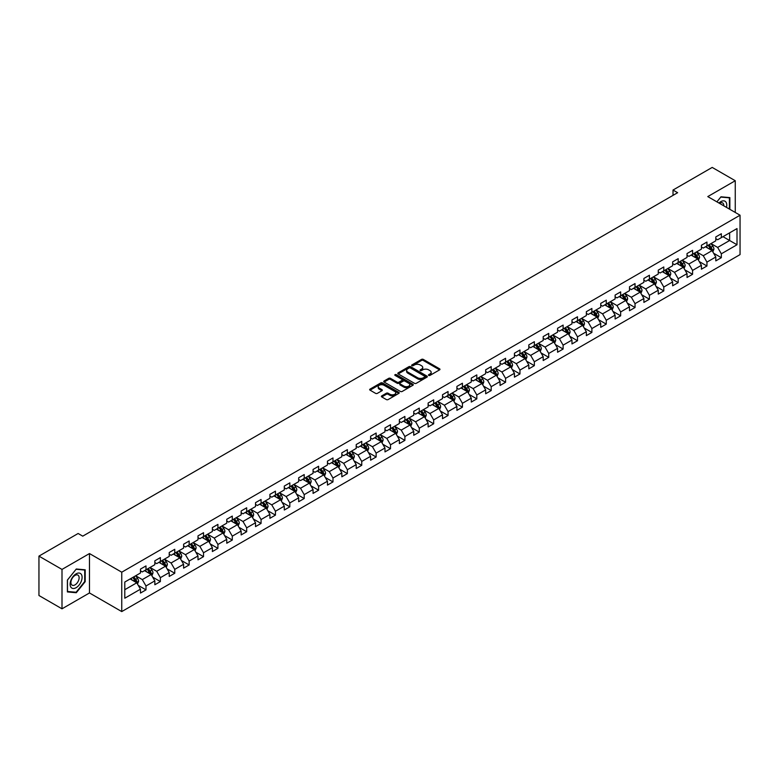 <?xml version="1.0" encoding="UTF-8"?>
<svg xmlns="http://www.w3.org/2000/svg" width="779" height="779" viewBox="0 0 779 779"><rect width="100%" height="100%" fill="white"/><g stroke="black" fill="none" stroke-linecap="round" stroke-linejoin="round"><path stroke-width="1.17" d="M428.713 375.41A0.896 0.516 0 0 0 429.979 375.41L439.59 369.859A1.276 0.74 0 0 0 439.969 369.334A1.276 0.74 0 0 0 439.59 368.808L423.309 359.411A1.276 0.74 0 0 0 421.497 359.411L411.877 364.962A0.896 0.516 0 0 0 413.143 365.692L414.389 364.971A4.099 2.366 0 0 1 420.183 364.971L421.536 365.76A4.099 2.366 0 0 1 422.734 367.425A4.099 2.366 0 0 1 421.536 369.1L420.3 369.821A0.896 0.516 0 0 0 421.566 370.551L422.802 369.83A4.099 2.366 0 0 1 428.596 369.83L429.959 370.619A4.099 2.366 0 0 1 431.157 372.284A4.099 2.366 0 0 1 429.959 373.959L428.713 374.68A0.896 0.516 0 0 0 428.713 375.41L428.713 374.68M381.768 395.878A1.276 0.74 0 0 0 381.389 396.404A1.276 0.74 0 0 0 381.768 396.92L386.335 399.559A1.276 0.74 0 0 0 388.146 399.559L398.819 393.395A1.276 0.74 0 0 0 399.199 392.869A1.276 0.74 0 0 0 398.819 392.353L382.538 382.947A1.276 0.74 0 0 0 380.727 382.947L370.044 389.111A1.276 0.74 0 0 0 369.665 389.636A1.276 0.74 0 0 0 370.044 390.152L375.566 393.346A1.276 0.74 0 0 0 377.377 393.346L381.944 390.707A1.276 0.74 0 0 0 382.323 390.182A1.276 0.74 0 0 0 381.944 389.656L379.207 388.078A3.428 1.977 0 0 1 378.204 386.686A3.428 1.977 0 0 1 380.318 384.855A3.428 1.977 0 0 1 384.047 385.284L394.778 391.477A3.428 1.977 0 0 1 395.781 392.869A3.428 1.977 0 0 1 393.658 394.7A3.428 1.977 0 0 1 389.928 394.271L388.146 393.239A1.276 0.74 0 0 0 386.335 393.239L381.768 395.878L381.768 396.92M89.478 553.557L61.999 569.42L38.95 556.118L38.95 595.507L61.999 608.818L89.478 592.955L121.748 611.583L121.748 572.195L89.478 553.557L89.478 592.955M735.259 212.453L735.259 180.728L707.78 196.59L740.05 215.218L121.748 572.195M735.259 180.728L712.201 167.417L673.017 190.037L673.017 195.363M38.95 556.118L78.134 533.488L82.749 536.156L677.633 192.705L673.017 190.037M414.477 383.307A1.276 0.74 0 0 0 416.288 383.307L426.97 377.143A1.276 0.74 0 0 0 427.34 376.627A1.276 0.74 0 0 0 426.97 376.101L410.679 366.695A1.276 0.74 0 0 0 408.868 366.695L398.186 372.859A1.276 0.74 0 0 0 397.816 373.384A1.276 0.74 0 0 0 398.186 373.91L414.477 383.307M395.43 375.605A0.896 0.516 0 0 1 396.336 375.731L396.336 374.66L412.899 384.222A1.276 0.74 0 0 1 413.269 384.748A1.276 0.74 0 0 1 412.899 385.274L402.217 391.438A1.276 0.74 0 0 1 400.406 391.438L384.115 382.031L384.115 380.989A1.276 0.74 0 0 0 383.745 381.506A1.276 0.74 0 0 0 384.115 382.031M384.115 380.989L388.692 378.351A1.276 0.74 0 0 1 390.493 378.351L397.105 382.158A1.276 0.74 0 0 0 398.916 382.158L401.945 380.415A1.276 0.74 0 0 0 402.324 379.889A1.276 0.74 0 0 0 401.945 379.363L395.07 375.4A0.896 0.516 0 0 1 396.336 374.66M121.748 611.583L740.05 254.606L740.05 215.218M138.302 585.418L145.994 589.869L145.994 585.983L154.846 580.871L154.846 584.756L160.377 581.562L160.377 577.677L169.228 572.565L169.228 576.45L174.759 573.256L174.759 569.371L183.61 564.259L183.61 568.144L189.151 564.95L189.151 561.065L198.002 555.953L198.002 559.838L203.533 556.644L203.533 552.759L212.385 547.656L212.385 551.542L217.916 548.348L217.916 544.463L226.767 539.35L226.767 543.236L232.298 540.042L232.298 536.156L241.149 531.044L241.149 534.93L246.68 531.736L246.68 527.85L255.531 522.738L255.531 526.623L261.062 523.43L261.062 519.544L269.914 514.432L269.914 518.317L275.445 515.123L275.445 511.238L284.296 506.136L284.296 510.021L289.827 506.827L289.827 502.942L298.678 497.83L298.678 501.715L304.209 498.521L304.209 494.636L313.061 489.524L313.061 493.409L318.601 490.215L318.601 486.33L327.453 481.218L327.453 485.103L332.984 481.909L332.984 478.024L341.835 472.911L341.835 476.797L347.366 473.603L347.366 469.718L356.217 464.615L356.217 468.5L361.748 465.306L361.748 461.421L370.6 456.309L370.6 460.194L376.13 457L376.13 453.115L384.982 448.003L384.982 451.888L390.513 448.694L390.513 444.809L399.364 439.697L399.364 443.582L404.895 440.388L404.895 436.503L413.746 431.391L413.746 435.276L419.277 432.082L419.277 428.197L428.129 423.094L428.129 426.98L433.669 423.786L433.669 419.9L442.521 414.788L442.521 418.674L448.052 415.48L448.052 411.594L456.903 406.482L456.903 410.367L462.434 407.174L462.434 403.288L471.285 398.176L471.285 402.061L476.816 398.867L476.816 394.982L485.668 389.87L485.668 393.755L491.198 390.561L491.198 386.676L500.05 381.564L500.05 385.459L505.581 382.265L505.581 378.37L514.432 373.268L514.432 377.153L519.963 373.959L519.963 370.074L528.814 364.962L528.814 368.847L534.345 365.653L534.345 361.768L543.197 356.655L543.197 360.541L548.728 357.347L548.728 353.462L557.579 348.349L557.579 352.235L563.12 349.041L563.12 345.155L571.971 340.043L571.971 343.938L577.502 340.744L577.502 336.849L586.353 331.747L586.353 335.632L591.884 332.438L591.884 328.553L600.736 323.441L600.736 327.326L606.266 324.132L606.266 320.247L615.118 315.135L615.118 319.02L620.649 315.826L620.649 311.941L629.5 306.829L629.5 310.714L635.031 307.52L635.031 303.635L643.882 298.523L643.882 302.408L649.413 299.214L649.413 295.329L658.265 290.226L658.265 294.111L663.796 290.918L663.796 287.032L672.647 281.92L672.647 285.805L678.188 282.611L678.188 278.726L687.029 273.614L687.029 277.499L692.57 274.305L692.57 270.42L701.421 265.308L701.421 269.193L706.952 265.999L706.952 262.114L715.804 257.002L715.804 260.887L721.335 257.693L721.335 253.808L737.012 244.762L737.012 228.578L729.631 232.833L729.631 240.507L737.012 244.762M145.994 589.869L140.463 593.062L140.463 589.177L124.786 598.223L124.786 582.04L140.463 572.993L140.463 569.108L145.994 565.914L145.994 569.8L154.846 564.687L154.846 560.802L160.377 557.608L160.377 561.493L169.228 556.381L169.228 552.496L174.759 549.302L174.759 553.187L183.61 548.075L183.61 544.19L189.151 540.996L189.151 544.881L198.002 539.769L198.002 535.884L203.533 532.69L203.533 536.575L212.385 531.473L212.385 527.587L217.916 524.394L217.916 528.279L226.767 523.167L226.767 519.281L232.298 516.087L232.298 519.973L241.149 514.861L241.149 510.975L246.68 507.781L246.68 511.667L255.531 506.554L255.531 502.669L261.062 499.475L261.062 503.361L269.914 498.248L269.914 494.363L275.445 491.169L275.445 495.054L284.296 489.952L284.296 486.067L289.827 482.873L289.827 486.758L298.678 481.646L298.678 477.761L304.209 474.567L304.209 478.452L313.061 473.34L313.061 469.455L318.601 466.261L318.601 470.146L327.453 465.034L327.453 461.149L332.984 457.955L332.984 461.84L341.835 456.728L341.835 452.842L347.366 449.649L347.366 453.534L356.217 448.431L356.217 444.546L361.748 441.352L361.748 445.237L370.6 440.125L370.6 436.24L376.13 433.046L376.13 436.931L384.982 431.819L384.982 427.934L390.513 424.74L390.513 428.625L399.364 423.513L399.364 419.628L404.895 416.434L404.895 420.319L413.746 415.207L413.746 411.322L419.277 408.128L419.277 412.013L428.129 406.911L428.129 403.025L433.669 399.831L433.669 403.717L442.521 398.605L442.521 394.719L448.052 391.525L448.052 395.411L456.903 390.298L456.903 386.413L462.434 383.219L462.434 387.105L471.285 381.992L471.285 378.107L476.816 374.913L476.816 378.798L485.668 373.686L485.668 369.801L491.198 366.607L491.198 370.492L500.05 365.39L500.05 361.495L505.581 358.301L505.581 362.196L514.432 357.084L514.432 353.199L519.963 350.005L519.963 353.89L528.814 348.778L528.814 344.893L534.345 341.699L534.345 345.584L543.197 340.472L543.197 336.586L548.728 333.393L548.728 337.278L557.579 332.166L557.579 328.28L563.12 325.086L563.12 328.972L571.971 323.869L571.971 319.974L577.502 316.78L577.502 320.675L586.353 315.563L586.353 311.678L591.884 308.484L591.884 312.369L600.736 307.257L600.736 303.372L606.266 300.178L606.266 304.063L615.118 298.951L615.118 295.066L620.649 291.872L620.649 295.757L629.5 290.645L629.5 286.76L635.031 283.566L635.031 287.451L643.882 282.349L643.882 278.454L649.413 275.26L649.413 279.155L658.265 274.042L658.265 270.157L663.796 266.963L663.796 270.849L672.647 265.736L672.647 261.851L678.188 258.657L678.188 262.542L687.029 257.43L687.029 253.545L692.57 250.351L692.57 254.236L701.421 249.124L701.421 245.239L706.952 242.045L706.952 245.93L715.804 240.818L715.804 236.933L721.335 233.739L721.335 237.624L737.012 228.578M144.524 570.647L151.155 574.483L142.304 579.595L135.673 575.759M140.463 570.861L142.304 571.922L145.994 569.8M142.304 579.595L145.994 585.983M151.155 574.483L154.846 580.871M158.906 562.341L165.547 566.177L156.696 571.289L150.055 567.453M154.846 562.555L156.696 563.626L160.377 561.493M156.696 571.289L160.377 577.677M165.547 566.177L169.228 572.565M173.289 554.044L179.93 557.871L171.078 562.983L164.437 559.147M169.228 554.249L171.078 555.32L174.759 553.187M171.078 562.983L174.759 569.371M179.93 557.871L183.61 564.259M187.671 545.738L194.312 549.565L185.46 554.677L178.819 550.85M183.61 545.952L185.46 547.014L189.151 544.881M185.46 554.677L189.151 561.065M194.312 549.565L198.002 555.953M202.053 537.432L208.694 541.269L199.843 546.371L193.202 542.544M198.002 537.646L199.843 538.708L203.533 536.575M199.843 546.371L203.533 552.759M208.694 541.269L212.385 547.656M216.435 529.126L223.076 532.963L214.225 538.075L207.584 534.238M212.385 529.34L214.225 530.402L217.916 528.279M214.225 538.075L217.916 544.463M223.076 532.963L226.767 539.35M230.818 520.82L237.459 524.656L228.607 529.769L221.966 525.932M226.767 521.034L228.607 522.105L232.298 519.973M228.607 529.769L232.298 536.156M237.459 524.656L241.149 531.044M245.2 512.524L251.841 516.35L242.99 521.463L236.349 517.626M241.149 512.728L242.99 513.799L246.68 511.667M242.99 521.463L246.68 527.85M251.841 516.35L255.531 522.738M259.592 504.217L266.223 508.044L257.372 513.157L250.741 509.33M255.531 504.432L257.372 505.493L261.062 503.361M257.372 513.157L261.062 519.544M266.223 508.044L269.914 514.432M273.974 495.911L280.606 499.748L271.754 504.85L265.123 501.024M269.914 496.126L271.754 497.187L275.445 495.054M271.754 504.85L275.445 511.238M280.606 499.748L284.296 506.136M288.357 487.605L294.998 491.442L286.146 496.554L279.505 492.718M284.296 487.82L286.146 488.881L289.827 486.758M286.146 496.554L289.827 502.942M294.998 491.442L298.678 497.83M302.739 479.299L309.38 483.136L300.528 488.248L293.887 484.411M298.678 479.513L300.528 480.585L304.209 478.452M300.528 488.248L304.209 494.636M309.38 483.136L313.061 489.524M317.121 471.003L323.762 474.83L314.911 479.942L308.27 476.105M313.061 471.207L314.911 472.278L318.601 470.146M314.911 479.942L318.601 486.33M323.762 474.83L327.453 481.218M331.503 462.697L338.144 466.524L329.293 471.636L322.652 467.809M327.453 462.911L329.293 463.972L332.984 461.84M329.293 471.636L332.984 478.024M338.144 466.524L341.835 472.911M345.886 454.391L352.527 458.227L343.675 463.33L337.034 459.503M341.835 454.605L343.675 455.666L347.366 453.534M343.675 463.33L347.366 469.718M352.527 458.227L356.217 464.615M360.268 446.085L366.909 449.921L358.058 455.033L351.417 451.197M356.217 446.299L358.058 447.36L361.748 445.237M358.058 455.033L361.748 461.421M366.909 449.921L370.6 456.309M374.66 437.779L381.291 441.615L372.44 446.727L365.809 442.891M370.6 437.993L372.44 439.054L376.13 436.931M372.44 446.727L376.13 453.115M381.291 441.615L384.982 448.003M389.042 429.472L395.674 433.309L386.822 438.421L380.191 434.585M384.982 429.687L386.822 430.758L390.513 428.625M386.822 438.421L390.513 444.809M395.674 433.309L399.364 439.697M403.425 421.176L410.066 425.003L401.214 430.115L394.573 426.279M399.364 421.39L401.214 422.452L404.895 420.319M401.214 430.115L404.895 436.503M410.066 425.003L413.746 431.391M417.807 412.87L424.448 416.697L415.596 421.809L408.956 417.982M413.746 413.084L415.596 414.146L419.277 412.013M415.596 421.809L419.277 428.197M424.448 416.697L428.129 423.094M432.189 404.564L438.83 408.4L429.979 413.503L423.338 409.676M428.129 404.778L429.979 405.84L433.669 403.717M429.979 413.503L433.669 419.9M438.83 408.4L442.521 414.788M446.571 396.258L453.212 400.094L444.361 405.207L437.72 401.37M442.521 396.472L444.361 397.533L448.052 395.411M444.361 405.207L448.052 411.594M453.212 400.094L456.903 406.482M460.954 387.952L467.595 391.788L458.743 396.901L452.102 393.064M456.903 388.166L458.743 389.237L462.434 387.105M458.743 396.901L462.434 403.288M467.595 391.788L471.285 398.176M475.336 379.655L481.977 383.482L473.126 388.594L466.485 384.758M471.285 379.87L473.126 380.931L476.816 378.798M473.126 388.594L476.816 394.982M481.977 383.482L485.668 389.87M489.718 371.349L496.359 375.176L487.508 380.288L480.867 376.461M485.668 371.564L487.508 372.625L491.198 370.492M487.508 380.288L491.198 386.676M496.359 375.176L500.05 381.564M504.11 363.043L510.742 366.88L501.89 371.982L495.259 368.155M500.05 363.257L501.89 364.319L505.581 362.196M501.89 371.982L505.581 378.37M510.742 366.88L514.432 373.268M518.493 354.737L525.124 358.574L516.273 363.686L509.641 359.849M514.432 354.951L516.273 356.013L519.963 353.89M516.273 363.686L519.963 370.074M525.124 358.574L528.814 364.962M532.875 346.431L539.516 350.268L530.665 355.38L524.024 351.543M528.814 346.645L530.665 347.716L534.345 345.584M530.665 355.38L534.345 361.768M539.516 350.268L543.197 356.655M547.257 338.135L553.898 341.962L545.047 347.074L538.406 343.237M543.197 338.339L545.047 339.41L548.728 337.278M545.047 347.074L548.728 353.462M553.898 341.962L557.579 348.349M561.64 329.829L568.281 333.655L559.429 338.768L552.788 334.941M557.579 330.043L559.429 331.104L563.12 328.972M559.429 338.768L563.12 345.155M568.281 333.655L571.971 340.043M576.022 321.523L582.663 325.359L573.811 330.462L567.17 326.635M571.971 321.737L573.811 322.798L577.502 320.675M573.811 330.462L577.502 336.849M582.663 325.359L586.353 331.747M590.404 313.216L597.045 317.053L588.194 322.165L581.553 318.329M586.353 313.431L588.194 314.492L591.884 312.369M588.194 322.165L591.884 328.553M597.045 317.053L600.736 323.441M604.786 304.91L611.427 308.747L602.576 313.859L595.935 310.023M600.736 305.125L602.576 306.196L606.266 304.063M602.576 313.859L606.266 320.247M611.427 308.747L615.118 315.135M619.178 296.614L625.81 300.441L616.958 305.553L610.327 301.716M615.118 296.818L616.958 297.89L620.649 295.757M616.958 305.553L620.649 311.941M625.81 300.441L629.5 306.829M633.561 288.308L640.192 292.135L631.341 297.247L624.709 293.42M629.5 288.522L631.341 289.584L635.031 287.451M631.341 297.247L635.031 303.635M640.192 292.135L643.882 298.523M647.943 280.002L654.584 283.838L645.733 288.941L639.092 285.114M643.882 280.216L645.733 281.277L649.413 279.155M645.733 288.941L649.413 295.329M654.584 283.838L658.265 290.226M662.325 271.696L668.966 275.532L660.115 280.644L653.474 276.808M658.265 271.91L660.115 272.971L663.796 270.849M660.115 280.644L663.796 287.032M668.966 275.532L672.647 281.92M676.708 263.39L683.349 267.226L674.497 272.338L667.856 268.502M672.647 263.604L674.497 264.675L678.188 262.542M674.497 272.338L678.188 278.726M683.349 267.226L687.029 273.614M691.09 255.093L697.731 258.92L688.879 264.032L682.238 260.196M687.029 255.298L688.879 256.369L692.57 254.236M688.879 264.032L692.57 270.42M697.731 258.92L701.421 265.308M705.472 246.787L712.113 250.614L703.262 255.726L696.621 251.899M701.421 247.001L703.262 248.063L706.952 245.93M703.262 255.726L706.952 262.114M712.113 250.614L715.804 257.002M722.99 236.67L729.631 240.507L717.644 247.42L711.003 243.593M715.804 238.695L717.644 239.757L721.335 237.624M717.644 247.42L721.335 253.808M61.999 569.42L61.999 608.818M124.786 589.703L136.773 582.789L130.142 578.953M136.773 582.789L140.463 589.177M713.632 253.253L721.335 257.693M699.25 261.559L706.952 265.999M684.868 269.865L692.57 274.305M670.485 278.161L678.188 282.611M656.103 286.468L663.796 290.918M641.721 294.774L649.413 299.214M627.338 303.08L635.031 307.52M612.946 311.386L620.649 315.826M598.564 319.682L606.266 324.132M584.182 327.988L591.884 332.438M569.8 336.294L577.502 340.744M555.417 344.6L563.12 349.041M541.035 352.906L548.728 357.347M526.653 361.203L534.345 365.653M512.27 369.509L519.963 373.959M497.878 377.815L505.581 382.265M483.496 386.121L491.198 390.561M469.114 394.427L476.816 398.867M454.732 402.724L462.434 407.174M440.349 411.03L448.052 415.48M425.967 419.336L433.669 423.786M411.585 427.642L419.277 432.082M397.202 435.948L404.895 440.388M382.82 444.254L390.513 448.694M368.428 452.55L376.13 457M354.046 460.856L361.748 465.306M339.663 469.162L347.366 473.603M325.281 477.469L332.984 481.909M310.899 485.775L318.601 490.215M296.517 494.071L304.209 498.521M282.134 502.377L289.827 506.827M267.752 510.683L275.445 515.123M253.36 518.989L261.062 523.43M238.978 527.295L246.68 531.736M224.595 535.592L232.298 540.042M210.213 543.898L217.916 548.348M195.831 552.204L203.533 556.644M181.449 560.51L189.151 564.95M167.066 568.816L174.759 573.256M152.684 577.112L160.377 581.562M729.865 209.337L729.865 197.603L720.964 196.805L716.904 201.858L720.779 197.068L729.397 197.837L729.397 209.074M67.393 591.933L76.293 592.731L85.193 581.66L85.193 569.8L76.293 569.001L67.393 580.073L67.393 591.933M75.349 592.186L76.293 592.731M429.073 375.536L429.959 375.02A4.099 2.366 0 0 0 431.157 373.355L431.157 372.284M422.734 367.425L422.734 368.496A4.099 2.366 0 0 1 421.536 370.161L420.65 370.677M439.59 368.808L439.59 369.859L423.309 360.473A1.276 0.74 0 0 0 421.497 360.473L412.237 365.818M426.95 377.153L410.679 367.756A1.276 0.74 0 0 0 408.868 367.756L398.205 373.92M424.711 376.987A0.896 0.516 0 0 0 424.711 376.257L410.406 368A0.896 0.516 0 0 0 409.141 368L407.826 368.759A4.099 2.366 0 0 0 406.628 370.434A4.099 2.366 0 0 0 407.826 372.099L417.602 377.747A4.099 2.366 0 0 0 423.396 377.747L424.711 376.987L424.711 378.058A0.896 0.516 0 0 0 424.974 377.688L424.974 376.627M406.628 370.434L406.628 371.495A4.099 2.366 0 0 0 407.826 373.17L407.826 372.099M424.711 378.058L423.396 378.808A4.099 2.366 0 0 1 417.602 378.808L407.826 373.17M384.135 382.041L388.692 379.412L388.692 378.351M402.324 379.889L402.324 380.95A1.276 0.74 0 0 1 401.945 381.476L398.916 383.229A1.276 0.74 0 0 1 397.105 383.229L390.493 379.412A1.276 0.74 0 0 0 388.692 379.412M396.336 375.731L412.88 385.284M403.96 386.121A3.428 1.977 0 0 0 407.69 386.55A3.428 1.977 0 0 0 409.803 384.719A3.428 1.977 0 0 0 408.8 383.326L405.022 381.145A1.276 0.74 0 0 0 403.21 381.145L400.182 382.898A1.276 0.74 0 0 0 399.802 383.414A1.276 0.74 0 0 0 400.182 383.94L403.96 386.121L403.96 387.182A3.428 1.977 0 0 0 407.69 387.611A3.428 1.977 0 0 0 409.803 385.79L409.803 384.719M399.802 383.414L399.802 384.485A1.276 0.74 0 0 0 400.182 385.001L400.182 383.94M403.96 387.182L400.182 385.001M395.781 392.869L395.781 393.94A3.428 1.977 0 0 1 393.658 395.761A3.428 1.977 0 0 1 389.928 395.333L388.146 394.301A1.276 0.74 0 0 0 386.335 394.301L381.778 396.93M378.204 386.686L378.204 387.747A3.428 1.977 0 0 0 379.207 389.14L379.207 388.078M381.924 390.717L379.207 389.14M398.819 392.353L398.819 393.395L382.538 384.008A1.276 0.74 0 0 0 380.727 384.008L370.064 390.162M712.843 251.88L713.934 249.114A3.457 1.996 -120 0 0 712.834 246.174L710.935 243.632M707.614 248.024L706.319 246.291M708.072 245.288L709.981 247.819A3.457 1.996 60 0 1 710.964 249.903L712.074 249.261A3.457 1.996 -120 0 0 711.081 247.186L709.182 244.645M708.315 245.142L710.429 247.965A1.762 1.013 60 0 1 710.75 248.501L712.074 249.261M728.832 197.506L729.397 197.837M726.486 207.389A8.472 4.898 120 0 0 725.015 201.225A8.472 4.898 120 0 0 718.949 203.037M723.788 205.831A5.804 3.35 120 0 0 722.591 202.91A5.804 3.35 120 0 0 719.465 203.329M76.108 587.687A8.472 4.898 120 0 0 82.097 577.307A8.472 4.898 120 0 0 76.108 573.841A8.472 4.898 120 0 0 70.11 584.221A8.472 4.898 120 0 0 76.108 587.687M75.018 584.873A5.804 3.35 120 0 0 78.806 579.761A5.804 3.35 120 0 0 77.919 575.106A5.804 3.35 120 0 0 75.018 575.399A5.804 3.35 120 0 0 71.23 580.511A5.804 3.35 120 0 0 72.116 585.156A5.804 3.35 120 0 0 75.018 584.873M67.491 579.995L76.108 569.264L84.726 570.043L84.726 581.533L76.108 592.254L67.491 591.485L67.471 579.985M84.161 569.712L84.726 570.043M698.461 260.186L699.552 257.421A3.457 1.996 -120 0 0 698.451 254.48L696.553 251.938M693.232 256.32L691.937 254.597M693.69 253.584L695.598 256.125A3.457 1.996 60 0 1 696.582 258.209L697.692 257.567A3.457 1.996 -120 0 0 696.699 255.493L694.8 252.951M693.933 253.448L696.046 256.272A1.762 1.013 60 0 1 696.358 256.797L697.692 257.567M684.079 268.492L685.169 265.727A3.457 1.996 -120 0 0 684.069 262.786L682.17 260.244M678.85 264.626L677.555 262.903M679.307 261.89L681.206 264.432A3.457 1.996 60 0 1 682.2 266.515L683.31 265.873A3.457 1.996 -120 0 0 682.316 263.799L680.418 261.257M679.551 261.754L681.664 264.568A1.762 1.013 60 0 1 681.976 265.103L683.31 265.873M669.687 276.788L670.787 274.033A3.457 1.996 -120 0 0 669.687 271.082L667.778 268.551M664.468 272.932L663.172 271.209M664.925 270.196L666.824 272.738A3.457 1.996 60 0 1 667.817 274.812L668.918 274.179A3.457 1.996 -120 0 0 667.934 272.095L666.026 269.553M665.169 270.06L667.272 272.874A1.762 1.013 60 0 1 667.593 273.41L668.918 274.179M655.305 285.095L656.405 282.329A3.457 1.996 -120 0 0 655.305 279.388L653.396 276.847M650.085 281.238L648.79 279.515M650.543 278.502L652.442 281.044A3.457 1.996 60 0 1 653.435 283.118L654.535 282.485A3.457 1.996 -120 0 0 653.552 280.401L651.643 277.86M650.777 278.366L652.89 281.18A1.762 1.013 60 0 1 653.211 281.716L654.535 282.485M640.922 293.401L642.023 290.635A3.457 1.996 -120 0 0 640.922 287.694L639.014 285.153M635.693 289.545L634.408 287.821M636.161 286.808L638.059 289.35A3.457 1.996 60 0 1 639.053 291.424L640.153 290.781A3.457 1.996 -120 0 0 639.169 288.707L637.261 286.166M636.394 286.662L638.507 289.486A1.762 1.013 60 0 1 638.829 290.022L640.153 290.781M626.54 301.707L627.64 298.941A3.457 1.996 -120 0 0 626.53 296.001L624.631 293.459M621.311 297.851L620.026 296.117M621.778 295.105L623.677 297.646A3.457 1.996 60 0 1 624.67 299.73L625.771 299.087A3.457 1.996 -120 0 0 624.787 297.013L622.879 294.472M622.012 294.968L624.125 297.792A1.762 1.013 60 0 1 624.446 298.318L625.771 299.087M612.158 310.013L613.258 307.247A3.457 1.996 -120 0 0 612.148 304.307L610.249 301.765M606.929 306.147L605.634 304.423M607.386 303.411L609.295 305.952A3.457 1.996 60 0 1 610.278 308.036L611.388 307.393A3.457 1.996 -120 0 0 610.395 305.319L608.496 302.778M607.63 303.274L609.743 306.089A1.762 1.013 60 0 1 610.064 306.624L611.388 307.393M597.775 318.309L598.866 315.553A3.457 1.996 -120 0 0 597.766 312.603L595.867 310.071M592.546 314.453L591.251 312.73M593.004 311.717L594.913 314.258A3.457 1.996 60 0 1 595.896 316.332L597.006 315.699A3.457 1.996 -120 0 0 596.013 313.616L594.114 311.074M593.247 311.581L595.36 314.395A1.762 1.013 60 0 1 595.682 314.93L597.006 315.699M583.393 326.615L584.484 323.85A3.457 1.996 -120 0 0 583.383 320.909L581.485 318.368M578.164 322.759L576.869 321.036M578.622 320.023L580.53 322.564A3.457 1.996 60 0 1 581.514 324.639L582.624 324.006A3.457 1.996 -120 0 0 581.631 321.922L579.732 319.38M578.865 319.887L580.978 322.701A1.762 1.013 60 0 1 581.3 323.236L582.624 324.006M569.011 334.921L570.101 332.156A3.457 1.996 -120 0 0 569.001 329.215L567.102 326.674M563.782 331.065L562.487 329.342M564.239 328.329L566.138 330.871A3.457 1.996 60 0 1 567.131 332.945L568.242 332.302A3.457 1.996 -120 0 0 567.248 330.228L565.35 327.686M564.483 328.183L566.596 331.007A1.762 1.013 60 0 1 566.908 331.542L568.242 332.302M554.619 343.227L555.719 340.462A3.457 1.996 -120 0 0 554.619 337.521L552.71 334.98M549.399 339.371L548.104 337.638M549.857 336.625L551.756 339.167A3.457 1.996 60 0 1 552.749 341.251L553.859 340.608A3.457 1.996 -120 0 0 552.866 338.534L550.967 335.992M550.101 336.489L552.204 339.313A1.762 1.013 60 0 1 552.525 339.848L553.859 340.608M540.236 351.533L541.337 348.768A3.457 1.996 -120 0 0 540.236 345.827L538.328 343.286M535.017 347.668L533.722 345.944M535.475 344.931L537.374 347.473A3.457 1.996 60 0 1 538.367 349.557L539.467 348.914A3.457 1.996 -120 0 0 538.484 346.84L536.575 344.299M535.718 344.795L537.822 347.609A1.762 1.013 60 0 1 538.143 348.145L539.467 348.914M525.854 359.83L526.955 357.074A3.457 1.996 -120 0 0 525.854 354.133L523.946 351.592M520.635 355.974L519.34 354.25M521.093 353.238L522.991 355.779A3.457 1.996 60 0 1 523.985 357.853L525.085 357.22A3.457 1.996 -120 0 0 524.101 355.136L522.193 352.595M521.326 353.101L523.439 355.915A1.762 1.013 60 0 1 523.761 356.451L525.085 357.22M511.472 368.136L512.572 365.37A3.457 1.996 -120 0 0 511.472 362.43L509.563 359.888M506.243 364.28L504.958 362.556M506.71 361.544L508.609 364.085A3.457 1.996 60 0 1 509.602 366.159L510.703 365.526A3.457 1.996 -120 0 0 509.719 363.442L507.811 360.901M506.944 361.407L509.057 364.221A1.762 1.013 60 0 1 509.378 364.757L510.703 365.526M497.09 376.442L498.19 373.677A3.457 1.996 -120 0 0 497.08 370.736L495.181 368.194M491.861 372.586L490.575 370.862M492.318 369.85L494.227 372.391A3.457 1.996 60 0 1 495.21 374.465L496.32 373.823A3.457 1.996 -120 0 0 495.337 371.749L493.428 369.207M492.562 369.704L494.675 372.528A1.762 1.013 60 0 1 494.996 373.063L496.32 373.823M482.707 384.748L483.808 381.983A3.457 1.996 -120 0 0 482.698 379.042L480.799 376.5M477.478 380.892L476.183 379.159M477.936 378.156L479.845 380.688A3.457 1.996 60 0 1 480.828 382.771L481.938 382.129A3.457 1.996 -120 0 0 480.945 380.055L479.046 377.513M478.179 378.01L480.292 380.834A1.762 1.013 60 0 1 480.614 381.369L481.938 382.129M468.325 393.054L469.416 390.289A3.457 1.996 -120 0 0 468.315 387.348L466.417 384.807M463.096 389.188L461.801 387.465M463.554 386.452L465.462 388.994A3.457 1.996 60 0 1 466.446 391.077L467.556 390.435A3.457 1.996 -120 0 0 466.563 388.361L464.664 385.819M463.797 386.316L465.91 389.13A1.762 1.013 60 0 1 466.232 389.666L467.556 390.435M453.943 401.351L455.033 398.595A3.457 1.996 -120 0 0 453.933 395.654L452.034 393.113M448.714 397.494L447.419 395.771M449.171 394.758L451.08 397.3A3.457 1.996 60 0 1 452.063 399.374L453.174 398.741A3.457 1.996 -120 0 0 452.18 396.657L450.281 394.125M449.415 394.622L451.528 397.436A1.762 1.013 60 0 1 451.839 397.972L453.174 398.741M439.56 409.657L440.651 406.901A3.457 1.996 -120 0 0 439.551 403.95L437.652 401.409M434.331 405.801L433.036 404.077M434.789 403.064L436.688 405.606A3.457 1.996 60 0 1 437.681 407.68L438.791 407.047A3.457 1.996 -120 0 0 437.798 404.963L435.899 402.422M435.033 402.928L437.146 405.742A1.762 1.013 60 0 1 437.457 406.278L438.791 407.047M425.168 417.963L426.269 415.197A3.457 1.996 -120 0 0 425.168 412.257L423.26 409.715M419.949 414.107L418.654 412.383M420.407 411.37L422.306 413.912A3.457 1.996 60 0 1 423.299 415.986L424.409 415.343A3.457 1.996 -120 0 0 423.416 413.269L421.517 410.728M420.65 411.224L422.754 414.048A1.762 1.013 60 0 1 423.075 414.584L424.409 415.343M410.786 426.269L411.887 423.503A3.457 1.996 -120 0 0 410.786 420.563L408.878 418.021M405.567 422.413L404.272 420.679M406.025 419.677L407.923 422.208A3.457 1.996 60 0 1 408.917 424.292L410.017 423.649A3.457 1.996 -120 0 0 409.033 421.575L407.125 419.034M406.258 419.53L408.371 422.354A1.762 1.013 60 0 1 408.693 422.89L410.017 423.649M396.404 434.575L397.504 431.809A3.457 1.996 -120 0 0 396.404 428.869L394.495 426.327M391.175 430.709L389.889 428.986M391.642 427.973L393.541 430.514A3.457 1.996 60 0 1 394.534 432.598L395.635 431.956A3.457 1.996 -120 0 0 394.651 429.881L392.743 427.34M391.876 427.837L393.989 430.651A1.762 1.013 60 0 1 394.31 431.186L395.635 431.956M382.022 442.871L383.122 440.116A3.457 1.996 -120 0 0 382.012 437.175L380.113 434.633M376.793 439.015L375.507 437.292M377.26 436.279L379.159 438.82A3.457 1.996 60 0 1 380.152 440.895L381.252 440.262A3.457 1.996 -120 0 0 380.269 438.178L378.36 435.646M377.494 436.143L379.607 438.957A1.762 1.013 60 0 1 379.928 439.492L381.252 440.262M367.639 451.177L368.74 448.422A3.457 1.996 -120 0 0 367.63 445.471L365.731 442.93M362.41 447.321L361.125 445.598M362.868 444.585L364.776 447.127A3.457 1.996 60 0 1 365.76 449.201L366.87 448.568A3.457 1.996 -120 0 0 365.877 446.484L363.978 443.942M363.111 444.449L365.224 447.263A1.762 1.013 60 0 1 365.546 447.798L366.87 448.568M353.257 459.483L354.348 456.718A3.457 1.996 -120 0 0 353.247 453.777L351.348 451.236M348.028 455.627L346.733 453.904M348.486 452.891L350.394 455.433A3.457 1.996 60 0 1 351.378 457.507L352.488 456.864A3.457 1.996 -120 0 0 351.495 454.79L349.596 452.248M348.729 452.745L350.842 455.569A1.762 1.013 60 0 1 351.163 456.104L352.488 456.864M338.875 467.789L339.965 465.024A3.457 1.996 -120 0 0 338.865 462.083L336.966 459.542M333.646 463.933L332.351 462.2M334.103 461.197L336.012 463.729A3.457 1.996 60 0 1 336.995 465.813L338.105 465.17A3.457 1.996 -120 0 0 337.112 463.096L335.213 460.555M334.347 461.051L336.46 463.875A1.762 1.013 60 0 1 336.781 464.411L338.105 465.17M324.492 476.096L325.583 473.33A3.457 1.996 -120 0 0 324.483 470.389L322.584 467.848M319.263 472.23L317.968 470.506M319.721 469.494L321.62 472.035A3.457 1.996 60 0 1 322.613 474.119L323.723 473.476A3.457 1.996 -120 0 0 322.73 471.402L320.831 468.861M319.965 469.357L322.078 472.181A1.762 1.013 60 0 1 322.389 472.707L323.723 473.476M310.11 484.402L311.201 481.636A3.457 1.996 -120 0 0 310.1 478.696L308.192 476.154M304.881 480.536L303.586 478.812M305.339 477.8L307.238 480.341A3.457 1.996 60 0 1 308.231 482.415L309.341 481.782A3.457 1.996 -120 0 0 308.348 479.698L306.449 477.167M305.582 477.663L307.686 480.477A1.762 1.013 60 0 1 308.007 481.013L309.341 481.782M295.718 492.698L296.818 489.942A3.457 1.996 -120 0 0 295.718 486.992L293.81 484.46M290.499 488.842L289.204 487.118M290.957 486.106L292.855 488.647A3.457 1.996 60 0 1 293.849 490.721L294.949 490.088A3.457 1.996 -120 0 0 293.965 488.005L292.057 485.463M291.2 485.969L293.303 488.784A1.762 1.013 60 0 1 293.625 489.319L294.949 490.088M281.336 501.004L282.436 498.239A3.457 1.996 -120 0 0 281.336 495.298L279.427 492.756M276.117 497.148L274.821 495.425M276.574 494.412L278.473 496.953A3.457 1.996 60 0 1 279.466 499.027L280.567 498.394A3.457 1.996 -120 0 0 279.583 496.311L277.675 493.769M276.808 494.276L278.921 497.09A1.762 1.013 60 0 1 279.242 497.625L280.567 498.394M266.954 509.31L268.054 506.545A3.457 1.996 -120 0 0 266.954 503.604L265.045 501.063M261.725 505.454L260.439 503.721M262.192 502.718L264.091 505.25A3.457 1.996 60 0 1 265.084 507.333L266.184 506.691A3.457 1.996 -120 0 0 265.201 504.617L263.292 502.075M262.426 502.572L264.539 505.396A1.762 1.013 60 0 1 264.86 505.931L266.184 506.691M252.571 517.616L253.672 514.851A3.457 1.996 -120 0 0 252.562 511.91L250.663 509.369M247.342 513.75L246.057 512.027M247.8 511.014L249.708 513.556A3.457 1.996 60 0 1 250.692 515.64L251.802 514.997A3.457 1.996 -120 0 0 250.819 512.923L248.91 510.381M248.043 510.878L250.156 513.702A1.762 1.013 60 0 1 250.478 514.228L251.802 514.997M238.189 525.922L239.289 523.157A3.457 1.996 -120 0 0 238.179 520.216L236.28 517.675M232.96 522.057L231.665 520.333M233.418 519.32L235.326 521.862A3.457 1.996 60 0 1 236.31 523.946L237.42 523.303A3.457 1.996 -120 0 0 236.427 521.219L234.528 518.687M233.661 519.184L235.774 521.998A1.762 1.013 60 0 1 236.095 522.534L237.42 523.303M223.807 534.219L224.897 531.463A3.457 1.996 -120 0 0 223.797 528.513L221.898 525.981M218.578 530.363L217.283 528.639M219.035 527.626L220.944 530.168A3.457 1.996 60 0 1 221.927 532.242L223.037 531.609A3.457 1.996 -120 0 0 222.044 529.525L220.145 526.984M219.279 527.49L221.392 530.304A1.762 1.013 60 0 1 221.713 530.84L223.037 531.609M209.424 542.525L210.515 539.759A3.457 1.996 -120 0 0 209.415 536.819L207.516 534.277M204.195 538.669L202.9 536.945M204.653 535.933L206.562 538.474A3.457 1.996 60 0 1 207.545 540.548L208.655 539.915A3.457 1.996 -120 0 0 207.662 537.831L205.763 535.29M204.896 535.796L207.01 538.61A1.762 1.013 60 0 1 207.321 539.146L208.655 539.915M195.042 550.831L196.133 548.065A3.457 1.996 -120 0 0 195.032 545.125L193.134 542.583M189.813 546.975L188.518 545.242M190.271 544.239L192.17 546.78A3.457 1.996 60 0 1 193.163 548.854L194.273 548.212A3.457 1.996 -120 0 0 193.28 546.137L191.381 543.596M190.514 544.093L192.627 546.916A1.762 1.013 60 0 1 192.939 547.452L194.273 548.212M180.65 559.137L181.75 556.372A3.457 1.996 -120 0 0 180.65 553.431L178.742 550.889M175.431 555.281L174.136 553.548M175.888 552.535L177.787 555.076A3.457 1.996 60 0 1 178.78 557.16L179.891 556.518A3.457 1.996 -120 0 0 178.897 554.444L176.999 551.902M176.132 552.399L178.235 555.223A1.762 1.013 60 0 1 178.557 555.748L179.891 556.518M166.268 567.443L167.368 564.678A3.457 1.996 -120 0 0 166.268 561.737L164.359 559.195M161.049 563.577L159.753 561.854M161.506 560.841L163.405 563.383A3.457 1.996 60 0 1 164.398 565.466L165.499 564.824A3.457 1.996 -120 0 0 164.515 562.75L162.607 560.208M161.74 560.705L163.853 563.519A1.762 1.013 60 0 1 164.174 564.054L165.499 564.824M151.886 575.739L152.986 572.984A3.457 1.996 -120 0 0 151.886 570.033L149.977 567.501M146.656 571.883L145.371 570.16M147.124 569.147L149.023 571.689A3.457 1.996 60 0 1 150.016 573.763L151.116 573.13A3.457 1.996 -120 0 0 150.133 571.046L148.224 568.504M147.358 569.011L149.471 571.825A1.762 1.013 60 0 1 149.792 572.361L151.116 573.13M137.503 584.046L138.604 581.28A3.457 1.996 -120 0 0 137.493 578.339L135.595 575.798M132.274 580.189L130.989 578.466M132.742 577.453L134.64 579.995A3.457 1.996 60 0 1 135.634 582.069L136.734 581.436A3.457 1.996 -120 0 0 135.75 579.352L133.842 576.811M132.975 577.317L135.088 580.131A1.762 1.013 60 0 1 135.41 580.667L136.734 581.436M429.959 375.02L429.959 373.959M420.3 370.551L420.3 369.821M421.536 370.161L421.536 369.1M411.877 365.692L411.877 364.962M421.497 360.473L421.497 359.411M423.309 360.473L423.309 359.411M398.186 373.91L398.186 372.859M408.868 367.756L408.868 366.695M410.679 367.756L410.679 366.695M426.97 377.143L426.97 376.101M417.602 378.808L417.602 377.747M423.396 378.808L423.396 377.747M390.493 379.412L390.493 378.351M397.105 383.229L397.105 382.158M398.916 383.229L398.916 382.158M401.945 381.476L401.945 380.415M412.899 385.274L412.899 384.222M386.335 394.301L386.335 393.239M388.146 394.301L388.146 393.239M389.928 395.333L389.928 394.271M381.944 390.707L381.944 389.656M370.044 390.152L370.044 389.111M380.727 384.008L380.727 382.947M382.538 384.008L382.538 382.947M711.772 250.419L713.915 249.183M711.081 247.186L712.834 246.174M708.627 248.608L709.981 247.819M697.39 258.725L699.532 257.489M696.699 255.493L698.451 254.48M694.245 256.904L695.598 256.125M683.008 267.031L685.15 265.795M682.316 263.799L684.069 262.786M679.863 265.211L681.206 264.432M668.625 275.338L670.768 274.091M667.934 272.095L669.687 271.082M665.48 273.517L666.824 272.738M654.233 283.634L656.385 282.397M653.552 280.401L655.305 279.388M651.088 281.823L652.442 281.044M639.851 291.94L642.003 290.703M639.169 288.707L640.922 287.694M636.706 290.129L638.059 289.35M625.469 300.246L627.611 299.009M624.787 297.013L626.53 296.001M622.324 298.425L623.677 297.646M611.087 308.552L613.229 307.316M610.395 305.319L612.148 304.307M607.941 306.731L609.295 305.952M596.704 316.858L598.847 315.612M596.013 313.616L597.766 312.603M593.559 315.037L594.913 314.258M582.322 325.155L584.464 323.918M581.631 321.922L583.383 320.909M579.177 323.343L580.53 322.564M567.94 333.461L570.082 332.224M567.248 330.228L569.001 329.215M564.794 331.65L566.138 330.871M553.557 341.767L555.7 340.53M552.866 338.534L554.619 337.521M550.412 339.946L551.756 339.167M539.175 350.073L541.317 348.836M538.484 346.84L540.236 345.827M536.02 348.252L537.374 347.473M524.783 358.379L526.935 357.142M524.101 355.136L525.854 354.133M521.638 356.558L522.991 355.779M510.401 366.675L512.543 365.439M509.719 363.442L511.472 362.43M507.256 364.864L508.609 364.085M496.019 374.981L498.161 373.745M495.337 371.749L497.08 370.736M492.873 373.17L494.227 372.391M481.636 383.287L483.778 382.051M480.945 380.055L482.698 379.042M478.491 381.476L479.845 380.688M467.254 391.594L469.396 390.357M466.563 388.361L468.315 387.348M464.109 389.773L465.462 388.994M452.872 399.9L455.014 398.663M452.18 396.657L453.933 395.654M449.726 398.079L451.08 397.3M438.489 408.196L440.632 406.959M437.798 404.963L439.551 403.95M435.344 406.385L436.688 405.606M424.107 416.502L426.249 415.265M423.416 413.269L425.168 412.257M420.962 414.691L422.306 413.912M409.715 424.808L411.867 423.572M409.033 421.575L410.786 420.563M406.57 422.997L407.923 422.208M395.333 433.114L397.485 431.878M394.651 429.881L396.404 428.869M392.188 431.293L393.541 430.514M380.95 441.42L383.093 440.184M380.269 438.178L382.012 437.175M377.805 439.599L379.159 438.82M366.568 449.717L368.71 448.48M365.877 446.484L367.63 445.471M363.423 447.906L364.776 447.127M352.186 458.023L354.328 456.786M351.495 454.79L353.247 453.777M349.041 456.212L350.394 455.433M337.804 466.329L339.946 465.092M337.112 463.096L338.865 462.083M334.658 464.518L336.012 463.729M323.421 474.635L325.564 473.398M322.73 471.402L324.483 470.389M320.276 472.814L321.62 472.035M309.039 482.941L311.181 481.704M308.348 479.698L310.1 478.696M305.894 481.12L307.238 480.341M294.657 491.247L296.799 490.001M293.965 488.005L295.718 486.992M291.502 489.426L292.855 488.647M280.265 499.543L282.417 498.307M279.583 496.311L281.336 495.298M277.12 497.732L278.473 496.953M265.882 507.85L268.025 506.613M265.201 504.617L266.954 503.604M262.737 506.038L264.091 505.25M251.5 516.156L253.642 514.919M250.819 512.923L252.562 511.91M248.355 514.335L249.708 513.556M237.118 524.462L239.26 523.225M236.427 521.219L238.179 520.216M233.973 522.641L235.326 521.862M222.736 532.768L224.878 531.521M222.044 529.525L223.797 528.513M219.59 530.947L220.944 530.168M208.353 541.064L210.496 539.828M207.662 537.831L209.415 536.819M205.208 539.253L206.562 538.474M193.971 549.37L196.113 548.134M193.28 546.137L195.032 545.125M190.826 547.559L192.17 546.78M179.589 557.676L181.731 556.44M178.897 554.444L180.65 553.431M176.444 555.855L177.787 555.076M165.197 565.982L167.349 564.746M164.515 562.75L166.268 561.737M162.051 564.162L163.405 563.383M150.814 574.289L152.966 573.042M150.133 571.046L151.886 570.033M147.669 572.468L149.023 571.689M136.432 582.585L138.574 581.348M135.75 579.352L137.493 578.339M133.287 580.774L134.64 579.995"/></g></svg>
